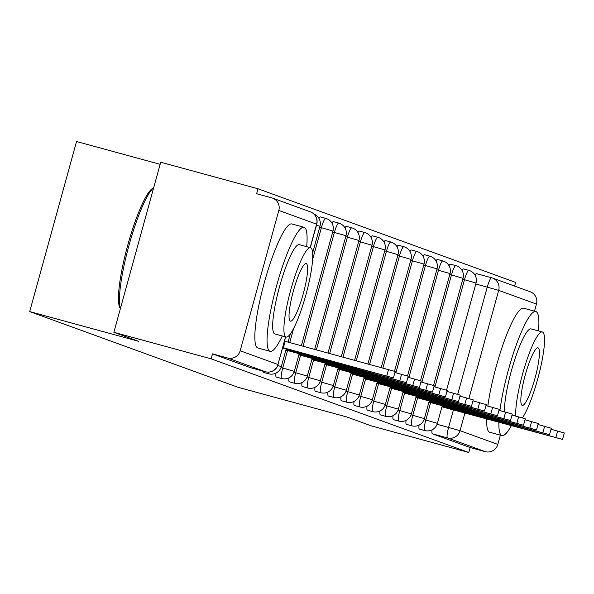 <?xml version="1.0" encoding="UTF-8"?>
<svg xmlns="http://www.w3.org/2000/svg" width="594" height="594" viewBox="0 0 594 594"><rect width="100%" height="100%" fill="white"/><g stroke="black" fill="none" stroke-linecap="round" stroke-linejoin="round"><path stroke-width="0.89" d="M419.067 425.096A10.284 1.767 105.3 0 0 419.371 429.068A10.284 1.767 105.3 0 0 419.401 429.076A10.284 1.767 105.3 0 0 419.423 429.083M406.058 420.374A10.284 1.767 105.3 0 0 406.37 424.339A10.284 1.767 105.3 0 0 406.393 424.346A10.284 1.767 105.3 0 0 406.415 424.354L411.768 425.816A10.284 1.767 -74.7 0 1 412.808 415.288L417.612 397.839M393.057 415.644A10.284 1.767 105.3 0 0 393.362 419.616A10.284 1.767 105.3 0 0 393.384 419.624A10.284 1.767 105.3 0 0 393.406 419.631M380.049 410.914A10.284 1.767 105.3 0 0 380.353 414.887A10.284 1.767 105.3 0 0 380.375 414.894A10.284 1.767 105.3 0 0 380.398 414.902L385.751 416.364A10.284 1.767 -74.7 0 1 385.729 416.357A10.284 1.767 -74.7 0 1 386.791 405.828L391.602 388.379M367.04 406.185A10.284 1.767 105.3 0 0 367.344 410.157A10.284 1.767 105.3 0 0 367.367 410.164A10.284 1.767 105.3 0 0 367.396 410.172M354.031 401.462A10.284 1.767 105.3 0 0 354.336 405.435A10.284 1.767 105.3 0 0 354.366 405.442A10.284 1.767 105.3 0 0 354.388 405.442M341.023 396.733A10.284 1.767 105.3 0 0 341.327 400.705A10.284 1.767 105.3 0 0 341.357 400.712A10.284 1.767 105.3 0 0 341.379 400.72L346.733 402.183A10.284 1.767 -74.7 0 1 346.71 402.175A10.284 1.767 -74.7 0 1 347.772 391.646L352.576 374.198M328.014 392.003A10.284 1.767 105.3 0 0 328.326 395.975A10.284 1.767 105.3 0 0 328.348 395.983A10.284 1.767 105.3 0 0 328.371 395.99M315.013 387.281A10.284 1.767 105.3 0 0 315.317 391.253A10.284 1.767 105.3 0 0 315.34 391.26A10.284 1.767 105.3 0 0 315.362 391.26M302.004 382.551A10.284 1.767 105.3 0 0 302.309 386.523A10.284 1.767 105.3 0 0 302.331 386.531A10.284 1.767 105.3 0 0 302.361 386.538L307.707 387.993A10.284 1.767 -74.7 0 1 308.746 377.465L313.558 360.016M288.996 377.821A10.284 1.767 105.3 0 0 289.3 381.794A10.284 1.767 105.3 0 0 289.323 381.801A10.284 1.767 105.3 0 0 289.352 381.808M275.987 373.091A10.284 1.767 105.3 0 0 276.292 377.064A10.284 1.767 105.3 0 0 276.321 377.071A10.284 1.767 105.3 0 0 276.344 377.079M262.83 371.035A10.284 1.767 105.3 0 0 263.291 372.341A10.284 1.767 105.3 0 0 263.313 372.349A10.284 1.767 105.3 0 0 263.335 372.349L268.688 373.812A10.284 1.767 -74.7 0 1 268.198 372.119M514.619 286.085L515.637 282.41L257.989 188.766L256.623 193.726L271.777 197.861A10.284 10.135 -70 0 1 278.824 210.447L240.169 350.772L277.94 364.493L285.551 336.872M160.135 164.323L76.544 141.513L29.7 311.59L138.714 341.335L113.862 332.298L211.145 358.843L468.785 452.487L371.51 425.943L346.658 416.914L237.652 387.169L29.7 311.59M113.862 332.298L160.707 162.229L257.989 188.766M536.464 304.083L498.693 290.355A10.284 10.135 -70 0 0 492.433 278.022L530.204 291.751A10.284 10.135 110 0 1 536.464 304.083L534.518 311.174M500.371 435.142L497.817 444.409A10.284 10.135 110 0 1 485.305 451.663L447.534 437.934A10.284 1.767 -74.7 0 1 448.596 427.405L453.415 409.927M468.785 452.487L470.151 447.527L485.305 451.663M265.481 371.762A10.284 1.767 -74.7 0 1 265.459 371.755A10.284 1.767 -74.7 0 1 265.436 371.747L227.665 358.019L212.511 353.883L211.145 358.843M227.665 358.019A10.284 10.135 -70 0 0 240.169 350.772M434.919 386.954L464.471 279.692A10.284 1.767 -74.7 0 1 468.844 270.374L463.469 268.904A10.284 1.767 105.3 0 0 462.021 270.396M421.918 382.224L451.462 274.963A10.284 1.767 -74.7 0 1 455.836 265.644L450.46 264.174A10.284 1.767 105.3 0 0 449.012 265.667M408.91 377.494L438.454 270.233A10.284 1.767 -74.7 0 1 442.827 260.914L437.451 259.452A10.284 1.767 105.3 0 0 436.003 260.937M395.901 372.772L425.445 265.503A10.284 1.767 -74.7 0 1 429.818 256.185L424.443 254.722A10.284 1.767 105.3 0 0 422.995 256.207M382.892 368.042L412.436 260.781A10.284 1.767 -74.7 0 1 416.817 251.462L411.434 249.992A10.284 1.767 105.3 0 0 409.986 251.485M369.587 364.412L399.428 256.051A10.284 1.767 -74.7 0 1 403.809 246.733L398.426 245.263A10.284 1.767 105.3 0 0 396.985 246.755M356.274 360.781L386.427 251.321A10.284 1.767 -74.7 0 1 390.8 242.003L385.424 240.54A10.284 1.767 105.3 0 0 383.976 242.025M342.968 357.15L373.418 246.599A10.284 1.767 -74.7 0 1 377.791 237.281L372.416 235.811A10.284 1.767 105.3 0 0 370.968 237.303M329.655 353.519L360.409 241.869A10.284 1.767 -74.7 0 1 364.783 232.551L359.407 231.081A10.284 1.767 105.3 0 0 357.959 232.573M316.35 349.888L347.401 237.14A10.284 1.767 -74.7 0 1 351.774 227.821L346.399 226.359A10.284 1.767 105.3 0 0 344.951 227.844M303.037 346.257L334.392 232.41A10.284 1.767 -74.7 0 1 338.773 223.092L333.39 221.629A10.284 1.767 105.3 0 0 331.949 223.114M312.593 259.623L321.384 227.688A10.284 1.767 -74.7 0 1 325.764 218.369L320.389 216.899A10.284 1.767 105.3 0 0 318.941 218.392M470.151 447.527L432.38 433.798A10.284 1.767 -74.7 0 1 432.076 429.826M457.699 394.371L487.251 287.088A10.284 1.767 -74.7 0 1 491.624 277.769L476.499 273.641A10.284 1.767 105.3 0 0 476.47 273.634A10.284 1.767 105.3 0 0 475.029 275.119M212.511 353.883L250.282 367.612A10.284 1.767 105.3 0 0 250.304 367.619A10.284 1.767 105.3 0 0 250.326 367.627M282.64 348.025L393.428 377.947L282.759 347.594M284.533 341.149L395.203 371.502L393.428 377.947M283.375 347.824L285.157 341.379M285.863 350.104L406.437 382.677L286.033 349.48M394.928 372.505L408.212 376.232L406.437 382.677M296.384 352.554L296.644 351.618M298.871 354.833L419.446 387.407L299.042 354.21M407.937 377.235L421.22 380.962L419.446 387.407M309.392 357.276L309.652 356.341M306.667 246.666A64.293 11.056 105.3 0 0 304.158 227.324A64.293 11.056 105.3 0 0 304.009 227.279A64.293 11.056 105.3 0 0 276.544 285.959A64.293 11.056 105.3 0 0 270.01 351.284A64.293 11.056 105.3 0 0 270.166 351.336A64.293 11.056 105.3 0 0 282.298 335.981M291.936 223.99A64.293 11.056 105.3 0 0 291.788 223.945A64.293 11.056 105.3 0 0 264.323 282.618A64.293 11.056 105.3 0 0 257.796 347.95A64.293 11.056 105.3 0 0 257.945 347.995A64.293 11.056 105.3 0 0 258.093 348.032M275.015 333.991A46.295 7.96 -74.7 0 1 274.903 333.962A46.295 7.96 -74.7 0 1 274.792 333.932A46.295 7.96 -74.7 0 1 279.492 286.895A46.295 7.96 -74.7 0 1 299.272 244.646A46.295 7.96 -74.7 0 1 299.376 244.676M286.041 336.998A46.295 7.96 105.3 0 0 286.145 337.036A46.295 7.96 105.3 0 0 305.917 294.78A46.295 7.96 105.3 0 0 310.625 247.743A46.295 7.96 105.3 0 0 310.514 247.713A46.295 7.96 105.3 0 0 290.741 289.961A46.295 7.96 105.3 0 0 286.041 336.998M306.252 263.61A29.834 5.131 105.3 0 0 306.185 263.588A29.834 5.131 105.3 0 0 293.436 290.815A29.834 5.131 105.3 0 0 290.407 321.131A29.834 5.131 105.3 0 0 290.473 321.154A29.834 5.131 105.3 0 0 303.222 293.926A29.834 5.131 105.3 0 0 306.252 263.61M153.653 187.853A64.293 11.056 105.3 0 0 129.032 245.24A64.293 11.056 105.3 0 0 120.433 308.449M120.389 308.613L119.914 307.744A62.749 10.789 -74.7 0 1 127.584 245.79A62.749 10.789 -74.7 0 1 152.435 188.521L153.668 187.793M498.923 422.126A64.293 11.056 105.3 0 0 501.811 435.536A64.293 11.056 105.3 0 0 501.96 435.58A64.293 11.056 105.3 0 0 511.412 425.534M538.468 330.91A64.293 11.056 105.3 0 0 535.951 311.568A64.293 11.056 105.3 0 0 535.803 311.523A64.293 11.056 105.3 0 0 516.49 344.357A64.293 11.056 105.3 0 0 499.91 410.58M486.701 418.792A64.293 11.056 105.3 0 0 489.59 432.202A64.293 11.056 105.3 0 0 489.738 432.246A64.293 11.056 105.3 0 0 489.894 432.284M522.378 417.909A46.295 7.96 105.3 0 0 540.206 369.216A46.295 7.96 105.3 0 0 542.419 331.994A46.295 7.96 105.3 0 0 542.307 331.957A46.295 7.96 105.3 0 0 525.304 364.79A46.295 7.96 105.3 0 0 515.83 416.097M538.045 347.861A29.834 5.131 105.3 0 0 537.978 347.839A29.834 5.131 105.3 0 0 525.237 375.066A29.834 5.131 105.3 0 0 522.208 405.375A29.834 5.131 105.3 0 0 522.274 405.398A29.834 5.131 105.3 0 0 535.016 378.17A29.834 5.131 105.3 0 0 538.045 347.861M504.514 411.835A46.295 7.96 -74.7 0 1 514.434 360.558A46.295 7.96 -74.7 0 1 531.066 328.89A46.295 7.96 -74.7 0 1 531.177 328.928M523.737 308.234A64.293 11.056 105.3 0 0 523.581 308.189A64.293 11.056 105.3 0 0 504.499 340.407A64.293 11.056 105.3 0 0 487.837 406.103M311.88 359.556L432.454 392.129L312.05 358.939M420.946 381.964L434.229 385.684L432.454 392.129M322.401 362.006L322.661 361.07M324.888 364.285L445.455 396.859L325.059 363.662M433.954 386.687L447.237 390.414L445.455 396.859M335.41 366.736L335.662 365.8M337.889 369.015L458.464 401.589L338.06 368.391M446.955 391.416L460.239 395.144L458.464 401.589M348.418 371.458L348.671 370.53M350.898 373.737L471.473 406.318L351.069 373.121M459.964 396.146L473.247 399.866L471.473 406.318M361.419 376.188L361.679 375.252M363.907 378.467L484.481 411.041L364.077 377.843M472.973 400.868L486.256 404.596L484.481 411.041M374.428 380.917L374.688 379.982M376.915 383.197L497.49 415.77L377.086 382.573M485.981 405.598L499.264 409.325L497.49 415.77M387.436 385.647L387.696 384.712M389.924 387.927L510.498 420.5L390.095 387.303M498.99 410.328L512.273 414.055L510.498 420.5M400.445 390.369L400.705 389.434M402.932 392.649L523.5 425.222L403.103 392.033M511.998 415.05L525.282 418.777L523.5 425.222M413.454 395.099L413.706 394.164M415.934 397.379L536.508 429.952L416.104 396.755M524.999 419.78L538.283 423.507L536.508 429.952M426.462 399.829L426.715 398.893M428.942 402.108L549.517 434.682L429.113 401.485M538.008 424.51L551.291 428.237L549.517 434.682M439.463 404.551L439.723 403.616M441.951 406.831L562.525 439.411L442.122 406.214M551.017 429.239L564.3 432.959L562.525 439.411M452.472 409.281L452.732 408.345M419.401 429.076L424.777 430.546A10.284 1.767 -74.7 0 1 424.755 430.539A10.284 1.767 -74.7 0 1 425.816 420.017L430.62 402.561M424.094 419.542L437.399 423.351L442.278 405.657M411.085 414.82L424.391 418.621L429.269 400.928M393.384 419.624L398.76 421.087A10.284 1.767 -74.7 0 1 398.737 421.079A10.284 1.767 -74.7 0 1 399.799 410.558L404.611 393.109M398.077 410.09L411.39 413.899L416.26 396.198M385.068 405.36L398.381 409.169L403.252 391.476M367.367 410.164L372.75 411.635A10.284 1.767 -74.7 0 1 372.72 411.627A10.284 1.767 -74.7 0 1 373.789 401.106L378.593 383.657M372.067 400.631L385.372 404.44L390.243 386.746M354.366 405.442L359.741 406.905A10.284 1.767 -74.7 0 1 359.712 406.897A10.284 1.767 -74.7 0 1 360.781 396.376L365.585 378.927M359.058 395.908L372.364 399.717L377.242 382.016M346.05 391.179L359.355 394.988L364.233 377.287M328.348 395.983L333.724 397.453A10.284 1.767 -74.7 0 1 333.702 397.445A10.284 1.767 -74.7 0 1 334.764 386.924L339.568 369.468M333.041 386.449L346.347 390.258L351.225 372.564M315.34 391.26L320.715 392.723A10.284 1.767 -74.7 0 1 320.693 392.716A10.284 1.767 -74.7 0 1 321.755 382.194L326.566 364.746M320.032 381.727L333.345 385.528L338.216 367.834M307.031 376.997L320.337 380.806L325.208 363.105M289.323 381.801L294.706 383.271A10.284 1.767 -74.7 0 1 294.676 383.264A10.284 1.767 -74.7 0 1 295.745 372.735L300.549 355.286M294.023 372.267L307.328 376.076L312.199 358.382M276.321 377.071L281.697 378.541A10.284 1.767 -74.7 0 1 281.675 378.534A10.284 1.767 -74.7 0 1 282.737 368.013L287.541 350.564M281.014 367.538L294.32 371.347L299.198 353.653M437.102 424.272L460.046 430.68L497.817 444.409M475.794 283.962L498.693 290.355L468.889 398.581M464.954 412.86L460.046 430.68A10.284 10.135 110 0 1 447.534 437.934L432.38 433.798M310.135 247.609L316.595 224.168L278.824 210.447M462.785 279.232L476.054 283.026A10.284 10.284 0 0 0 468.844 270.374M449.784 274.502L463.045 278.296A10.284 10.284 0 0 0 455.836 265.644M436.776 269.773L450.037 273.574A10.284 10.284 0 0 0 442.827 260.914M423.767 265.05L437.028 268.844A10.284 10.284 0 0 0 429.818 256.185M410.758 260.321L424.027 264.115A10.284 10.284 0 0 0 416.817 251.462M397.75 255.591L411.018 259.392A10.284 10.284 0 0 0 403.809 246.733M384.749 250.868L398.01 254.663A10.284 10.284 0 0 0 390.8 242.003M371.74 246.139L385.001 249.933A10.284 10.284 0 0 0 377.791 237.281M358.731 241.409L371.993 245.203A10.284 10.284 0 0 0 364.783 232.551M345.723 236.687L358.984 240.481A10.284 10.284 0 0 0 351.774 227.821M332.714 231.957L345.983 235.751A10.284 10.284 0 0 0 338.773 223.092M289.731 342.627L293.592 328.586M319.706 227.227L332.974 231.021A10.284 10.284 0 0 0 325.764 218.369M268.688 373.812A10.284 1.767 -74.7 0 1 268.666 373.804A10.284 10.284 0 0 0 281.311 366.624L277.762 365.525M313.87 214.011A10.284 10.284 0 0 1 319.966 226.299L316.461 225.215M307.707 387.993A10.284 1.767 -74.7 0 1 307.685 387.986A10.284 10.284 0 0 0 320.337 380.806M411.768 425.816A10.284 1.767 -74.7 0 1 411.746 425.809A10.284 10.284 0 0 0 424.391 418.621M278.081 364.56A10.284 10.284 0 0 1 265.459 371.755L250.304 367.619L265.436 371.747A10.284 10.135 110 0 0 277.94 364.493L285.699 336.909M491.624 277.769A10.284 1.767 -74.7 0 1 491.654 277.777A10.284 10.135 -70 0 1 492.433 278.022A10.284 10.284 0 0 0 491.624 277.769L476.47 273.634M310.328 211.835A10.284 10.135 -70 0 1 316.595 224.168L316.736 224.235A10.284 10.284 0 0 0 310.328 211.835L272.557 198.106M386.768 376.032L388.543 369.587M295.3 352.16L295.537 351.314M399.777 380.761L401.551 374.309M308.308 356.883L308.538 356.044M412.785 385.484L414.56 379.039M321.317 361.612L321.547 360.766M425.787 390.213L427.569 383.769M334.325 366.342L334.556 365.496M438.795 394.943L440.57 388.498M347.334 371.064L347.564 370.225M451.804 399.665L453.578 393.221M360.335 375.794L360.573 374.948M464.812 404.395L466.587 397.95M373.344 380.524L373.581 379.677M477.821 409.125L479.596 402.68M386.352 385.246L386.583 384.407M490.83 413.855L492.604 407.402M399.361 389.976L399.591 389.137M503.831 418.577L505.613 412.132M412.37 394.706L412.6 393.859M516.839 423.307L518.614 416.862M425.378 399.435L425.608 398.589M529.848 428.036L531.623 421.584M438.379 404.158L438.617 403.319M542.857 432.759L544.631 426.314M451.388 408.887L451.618 408.041M555.865 437.488L557.64 431.044M319.966 226.299L312.63 252.933M290.273 334.08L288.053 342.166M286.189 348.923L281.311 366.624M332.974 231.021L301.358 345.797M281.697 378.541A10.284 10.284 0 0 0 294.32 371.347M345.983 235.751L314.672 349.428M294.706 383.271A10.284 10.284 0 0 0 307.328 376.076M358.984 240.481L327.977 353.059M371.993 245.203L341.29 356.69M320.715 392.723A10.284 10.284 0 0 0 333.345 385.528M385.001 249.933L354.596 360.32M333.724 397.453A10.284 10.284 0 0 0 346.347 390.258M398.01 254.663L367.909 363.951M346.733 402.183A10.284 10.284 0 0 0 359.355 394.988M411.018 259.392L381.214 367.582M359.741 406.905A10.284 10.284 0 0 0 372.364 399.717M424.027 264.115L394.505 371.272M372.75 411.635A10.284 10.284 0 0 0 385.372 404.44M437.028 268.844L407.514 376.002M385.751 416.364A10.284 10.284 0 0 0 398.381 409.169M450.037 273.574L420.522 380.724M398.76 421.087A10.284 10.284 0 0 0 411.39 413.899M463.045 278.296L433.531 385.454M476.054 283.026L446.54 390.184M424.777 430.546A10.284 10.284 0 0 0 437.399 423.351M310.283 247.646L316.736 224.235M270.166 351.336L257.945 347.995M274.903 333.962L286.145 337.036M299.272 244.646L310.514 247.713M304.009 227.279L291.788 223.945M501.96 435.58L489.738 432.246M531.066 328.89L542.307 331.957M535.803 311.523L523.581 308.189"/></g></svg>
